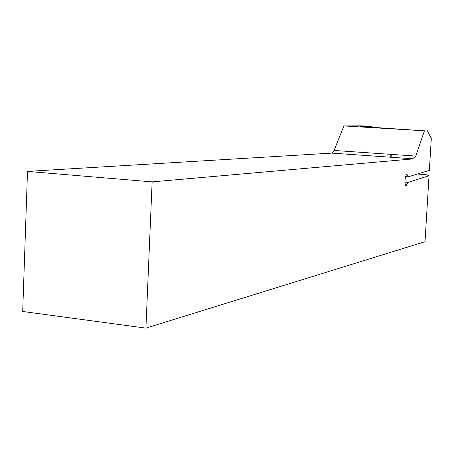 <?xml version="1.0" encoding="UTF-8"?>
<svg xmlns="http://www.w3.org/2000/svg" width="454" height="454" viewBox="0 0 454 454"><rect width="100%" height="100%" fill="white"/><g stroke="black" fill="none" stroke-linecap="round" stroke-linejoin="round"><path stroke-width="0.68" d="M360.589 126.711L372.002 126.456L372.456 127.438M406.137 185.675L408.021 182.394L429.036 175.698L425.023 241.681L145.916 328.129L152.141 181.878L413.77 158.838L331.772 153.117L334.082 150.456L343.899 125.928L362.343 125.872L372.002 126.456M331.772 153.117L27.507 171.396L22.7 311.478L145.916 328.129M360.465 126.507L424.45 130.82L343.899 125.928M406.313 185.692C404.134 186.191 404.883 174.347 407.028 174.421L408.271 176.799L429.359 170.369L431.3 138.51L427.435 130.769M331.778 153.117L413.77 158.838L415.762 156.08L424.45 130.82M417.374 174.024L426.034 174.671L429.036 175.698M152.141 181.878L27.507 171.396M408.021 182.394L404.968 182.156M405.598 176.6L408.271 176.799M391.076 154.383L390.548 157.22M334.082 150.456L415.762 156.08M391.473 154.411L390.939 157.249M391.518 154.411L390.985 157.249"/></g></svg>
